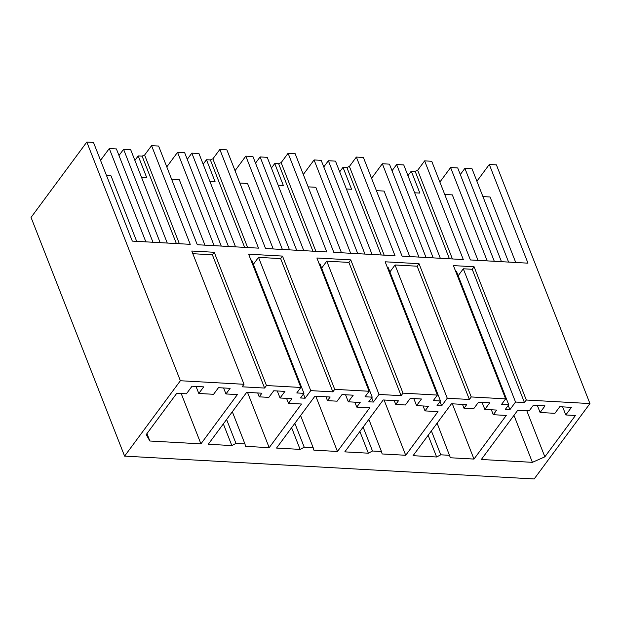 <?xml version="1.0" encoding="UTF-8"?>
<svg xmlns="http://www.w3.org/2000/svg" width="621" height="621" viewBox="0 0 621 621"><rect width="100%" height="100%" fill="white"/><g stroke="black" fill="none" stroke-linecap="round" stroke-linejoin="round"><path stroke-width="0.93" d="M180.369 380.743L124.596 456.125L31.05 217.428L86.824 142.046L180.369 380.743L244.006 384.29L242.143 386.805L264.593 388.055L266.456 385.54L300.851 387.457L296.784 392.953L303.948 393.349L300.525 397.976L305.113 398.232L310.741 390.632L332.856 391.867L334.719 389.344L369.115 391.261L365.047 396.757L372.212 397.153L368.789 401.787L373.376 402.043L379.004 394.436L401.119 395.67L402.982 393.147L437.378 395.065L433.311 400.561L440.475 400.964L437.052 405.591L441.64 405.847L447.267 398.24L469.383 399.474L471.246 396.951L505.641 398.868L501.574 404.364L508.739 404.768L505.315 409.394L509.903 409.65L515.531 402.043L524.442 402.54L526.313 400.025L589.95 403.572L534.176 478.954L124.596 456.125M565.801 414.96L571.429 407.36L559.785 406.708L554.895 413.322L540.107 412.499L545.005 405.886L533.354 405.234L529.201 410.854L517.774 410.217L481.329 459.486L532.391 462.334L544.858 456.831L575.434 415.503L565.801 414.96L562.634 406.871M259.221 396.842L261.907 393.202L246.677 392.356L208.276 444.263L231.843 445.575L235.964 443.394L244.922 443.899L245.613 446.344L269.188 447.656L301.48 404.015L288.493 403.293L291.917 398.659L280.04 397.999L284.938 391.385L273.745 390.764L268.854 397.378L259.221 396.842L257.699 392.969M449.713 455.309L440.755 454.813L436.633 456.994L413.066 455.682L451.467 403.766L466.697 404.62L464.011 408.253L473.644 408.797L478.535 402.183L489.728 402.804L484.83 409.418L496.707 410.077L493.284 414.704L506.27 415.433L473.978 459.074L450.404 457.762L437.114 423.173M405.715 455.271L438.007 411.63L425.02 410.9L428.443 406.274L416.567 405.614L421.465 399L410.271 398.372L405.381 404.985L395.748 404.45L398.434 400.817L383.204 399.963L344.802 451.871L368.369 453.19L372.491 451.009L381.449 451.506L382.14 453.959L405.715 455.271L384.065 400.009M327.484 400.646L330.17 397.005L314.94 396.159L276.539 448.067L300.106 449.387L304.228 447.205L313.186 447.702L313.877 450.147L337.451 451.467L369.743 407.818L356.757 407.097L360.18 402.47L348.303 401.803L353.202 395.197L342.008 394.568L337.118 401.182L327.484 400.646L325.963 396.772M225.951 393.955L230.112 388.335L218.468 387.683L213.577 394.296L198.79 393.473L203.688 386.86L192.036 386.208L186.416 393.815L176.783 393.279L146.207 434.607L149.863 441.011L200.925 443.852L237.377 394.591L225.951 393.955L223.607 387.97M134.889 160.42L138.211 155.925L142.116 156.143A7.514 4.021 -21.4 0 1 144.615 155.048L151.571 145.656L158.611 146.044L197.284 244.728L258.507 248.144L219.834 149.459L226.875 149.847L265.547 248.532L326.77 251.947L288.097 153.263L291.614 153.457L295.138 153.659L333.811 252.336L395.034 255.751L356.361 157.066L363.401 157.462L402.074 256.147L463.297 259.555L424.624 160.878L428.141 161.072L431.727 161.274L470.4 259.951L527.974 263.164L489.301 164.48L496.404 164.876L589.95 403.572M151.571 145.656L190.243 244.332L132.312 241.103L93.476 142.411L86.824 142.046M244.006 384.29L191.78 251.024L196.407 251.28L214.229 252.273L266.456 385.54M300.851 387.457L248.625 254.191L264.67 255.084L282.493 256.077L334.719 389.344M369.115 391.261L316.889 257.994L332.934 258.887L350.756 259.881L402.982 393.147M437.378 395.065L385.152 261.798L419.02 263.692L471.246 396.951M505.641 398.868L453.415 265.609L474.087 266.758L526.313 400.025M192.836 253.702L212.366 254.796L214.229 252.273M264.593 388.055L212.366 254.796M198.79 393.473L196.034 386.433M200.925 443.852L181.2 393.52M149.863 441.011L146.96 433.59M144.615 155.048L179.368 243.727M136.682 241.352L111.019 175.859L106.641 175.619M145.865 241.864L109.288 148.528L100.571 160.311M109.288 148.528L116.406 148.924L152.983 242.26M167.274 243.059L130.697 149.715L123.579 149.319L160.156 242.656M123.579 149.319L118.991 155.514M141.611 177.567L146.804 177.854L138.211 155.925M142.116 156.143L176.372 243.564M489.301 164.48L476.905 181.231M482.928 196.593L490.07 196.989L515.733 262.481M455.705 271.455L456.513 271.501L508.739 404.768M458.174 275.724L463.305 268.784L472.216 269.281L474.087 266.758M524.442 402.54L472.216 269.281M424.624 160.878L417.669 170.27A7.514 4.029 -21.4 0 0 415.17 171.365L411.265 171.148L407.943 175.642M414.665 192.789L419.858 193.077L411.265 171.148M494.3 261.286L457.724 167.949L450.605 167.554L439.87 182.062M508.591 262.085L472.014 168.749L464.896 168.345L501.473 261.689M464.896 168.345L460.308 174.54M515.531 402.043L463.305 268.784M540.107 412.499L537.351 405.459M544.858 456.831L526.787 410.722M532.391 462.334L513.978 415.356M450.605 167.554L487.182 260.89M444.737 194.466L452.336 194.885L477.999 260.378M231.843 445.575L223.343 423.887M235.964 443.394L226.595 419.493M310.741 390.632L258.515 257.366L280.63 258.6L282.493 256.077M332.856 391.867L280.63 258.6M305.113 398.232L303.459 394.017M253.384 264.305L258.515 257.366M303.948 393.349L251.722 260.083L250.915 260.044M280.04 397.999L277.284 390.958M288.493 403.293L286.56 398.364M269.188 447.656L247.531 392.402M244.922 443.899L232.324 411.754M219.834 149.459L212.879 158.852A7.514 4.029 -21.4 0 0 210.379 159.946L206.475 159.729L203.152 164.223M212.879 158.852L247.632 247.538M235.538 246.863L198.961 153.527L191.842 153.131L228.419 246.467M191.842 153.131L187.255 159.318M214.129 245.668L177.552 152.331L184.67 152.727L221.247 246.063M206.475 159.729L215.068 181.658L209.875 181.371M210.379 159.946L244.635 247.368M171.621 179.236L179.283 179.663L204.946 245.155M177.552 152.331L166.777 166.894M300.106 449.387L291.606 427.698M304.228 447.205L294.859 423.305M379.004 394.436L326.778 261.169L348.893 262.404L350.756 259.881M401.119 395.67L348.893 262.404M373.376 402.043L371.723 397.82M321.647 268.109L326.778 261.169M372.212 397.153L319.986 263.894L319.178 263.847M348.303 401.803L345.548 394.77M356.757 407.097L354.824 402.167M337.451 451.467L315.802 396.206M313.186 447.702L300.587 415.558M288.097 153.263L281.142 162.655A7.514 4.029 -21.4 0 0 278.643 163.75L274.738 163.533L271.416 168.027M281.142 162.655L315.895 251.342M303.801 250.667L267.224 157.33L260.106 156.934L296.683 250.271M260.106 156.934L255.518 163.129M282.392 249.471L245.815 156.135L252.933 156.531L289.51 249.867M274.738 163.533L283.331 185.462L278.138 185.174M278.643 163.75L312.899 251.171M239.885 183.04L247.546 183.467L273.209 248.959M245.815 156.135L235.041 170.697M368.369 453.19L359.877 431.502M372.491 451.009L363.122 427.108M447.267 398.24L395.041 264.973L417.157 266.207L419.02 263.692M469.383 399.474L417.157 266.207M441.64 405.847L439.986 401.624M389.91 271.92L395.041 264.973M440.475 400.964L388.249 267.698L387.442 267.651M395.748 404.45L394.226 400.576M416.567 405.614L413.811 398.573M425.02 410.9L423.087 405.971M381.449 451.506L368.851 419.361M356.361 157.066L349.406 166.467A7.514 4.029 -21.4 0 0 346.906 167.561L343.002 167.344L339.679 171.831M349.406 166.467L384.158 255.146M372.064 254.47L335.487 161.134L328.369 160.738L364.946 254.074M328.369 160.738L323.782 166.933M350.655 253.275L314.079 159.939L321.197 160.342L357.774 253.679M343.002 167.344L351.595 189.273L346.402 188.978M346.906 167.561L381.162 254.983M308.148 186.851L315.81 187.278L341.472 252.77M314.079 159.939L303.304 174.501M436.633 456.994L428.141 435.305M440.755 454.813L431.385 430.912M509.903 409.65L508.25 405.428M464.011 408.253L462.49 404.387M484.83 409.418L482.075 402.377M493.284 414.704L491.351 409.782M473.978 459.074L452.329 403.821M417.669 170.27L452.422 258.949M440.328 258.274L403.751 164.938L396.633 164.542L433.21 257.878M396.633 164.542L392.045 170.736M418.919 257.086L382.342 163.75L389.46 164.146L426.037 257.482M415.17 171.365L449.425 258.786M376.411 190.655L384.073 191.082L409.736 256.574M382.342 163.75L371.568 178.305"/></g></svg>
